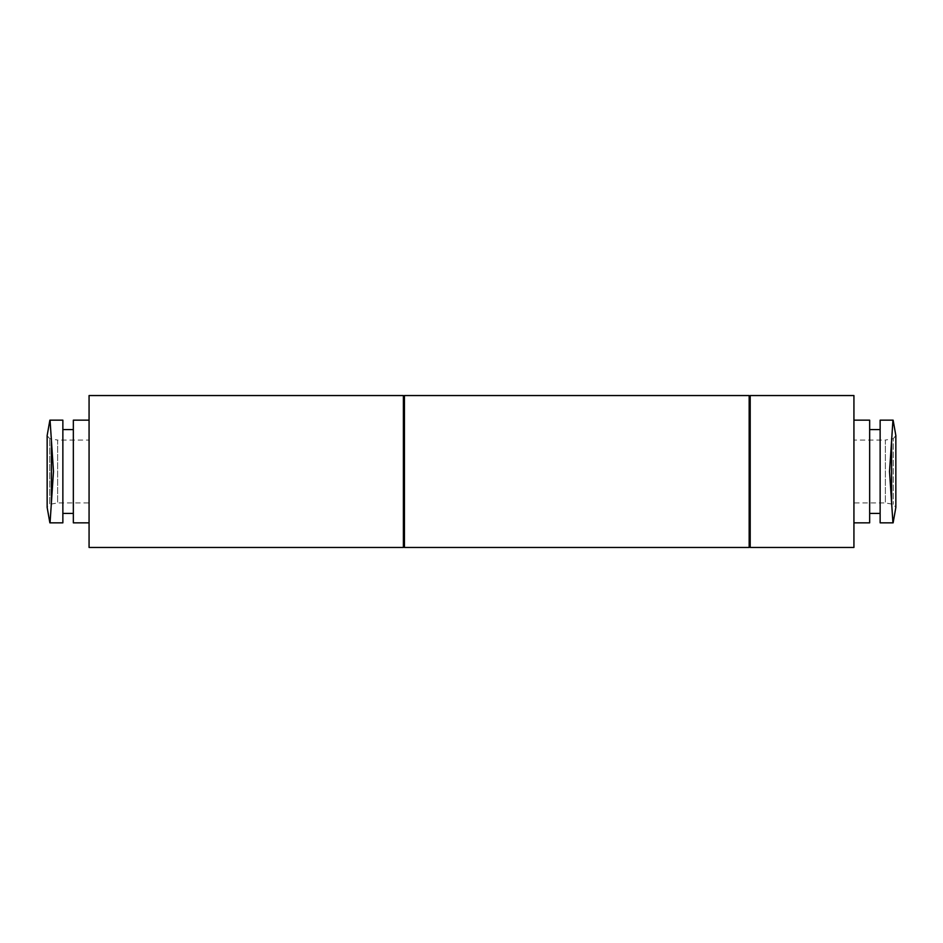 <?xml version="1.0" encoding="UTF-8"?>
<svg xmlns="http://www.w3.org/2000/svg" width="943" height="943" viewBox="0 0 943 943"><rect width="100%" height="100%" fill="white"/><g stroke="black" fill="none" stroke-linecap="round" stroke-linejoin="round"><path stroke-width="0.71" stroke-dasharray="4.71 3.54" d="M749.166 547.459L404.441 547.459L404.441 395.541L749.166 395.541L749.166 547.459M404.441 546.421L404.441 396.579L404.441 546.421L403.392 546.421L403.392 396.579L403.392 546.421M403.392 547.459L403.392 395.541L89.066 395.541L89.066 547.459L403.392 547.459M404.441 396.579L403.392 396.579M89.066 440.063L89.066 502.937L89.066 440.063L57.629 440.063L57.629 502.937L57.629 440.063L49.743 438.672L47.15 435.583L47.15 507.417L49.743 504.328L49.743 438.672L49.743 504.328L57.629 502.937L89.066 502.937M62.863 420.154L62.863 522.846L50.062 522.846L53.48 471.5L50.062 420.154M62.863 429.584L62.863 513.416L62.863 429.584M73.342 429.584L73.342 513.416L73.342 429.584M73.342 522.846L73.342 420.154M89.066 420.154L89.066 522.846L89.066 420.154M750.204 546.421L750.204 396.579L750.204 546.421L749.166 546.421L749.166 396.579L749.166 546.421M750.204 547.459L750.204 395.541L853.934 395.541L853.934 547.459L750.204 547.459M750.204 396.579L749.166 396.579M853.934 440.063L853.934 502.937L853.934 440.063L885.371 440.063L885.371 502.937L885.371 440.063L893.257 438.672L893.257 504.328L893.257 438.672L895.85 435.583L895.85 507.417L893.257 504.328L885.371 502.937L853.934 502.937M880.137 420.154L880.137 522.846L892.938 522.846L889.52 471.5L892.938 420.154M880.137 429.584L880.137 513.416L880.137 429.584M869.658 429.584L869.658 513.416L869.658 429.584M869.658 522.846L869.658 420.154M853.934 420.154L853.934 522.846L853.934 420.154M51.417 502.041L51.417 440.959M891.583 502.041L891.583 440.959"/><path stroke-width="1.41" d="M749.166 547.459L404.441 547.459L404.441 395.541L749.166 395.541L749.166 547.459M403.392 395.541L403.392 547.459L89.066 547.459L89.066 395.541L403.392 395.541M404.441 546.421L403.392 546.421M404.441 396.579L403.392 396.579M49.873 420.154L47.15 435.583L47.15 507.417L49.873 522.846M53.48 471.5L50.062 522.846L62.863 522.846L62.863 420.154L50.062 420.154L53.48 471.5M50.062 420.154L62.863 420.154M62.863 429.584L73.342 429.584M89.066 420.154L73.342 420.154L73.342 522.846L89.066 522.846M750.204 395.541L750.204 547.459L853.934 547.459L853.934 395.541L750.204 395.541M750.204 546.421L749.166 546.421M750.204 396.579L749.166 396.579M893.127 420.154L895.85 435.583L895.85 507.417L893.127 522.846M891.583 440.959L889.52 471.5L892.938 522.846L880.137 522.846L880.137 420.154L892.938 420.154L891.583 440.959L891.583 502.041M892.938 420.154L880.137 420.154M869.658 429.584L880.137 429.584M853.934 420.154L869.658 420.154L869.658 522.846L853.934 522.846M51.417 440.959L51.417 502.041M62.863 513.416L73.342 513.416M869.658 513.416L880.137 513.416"/></g></svg>
